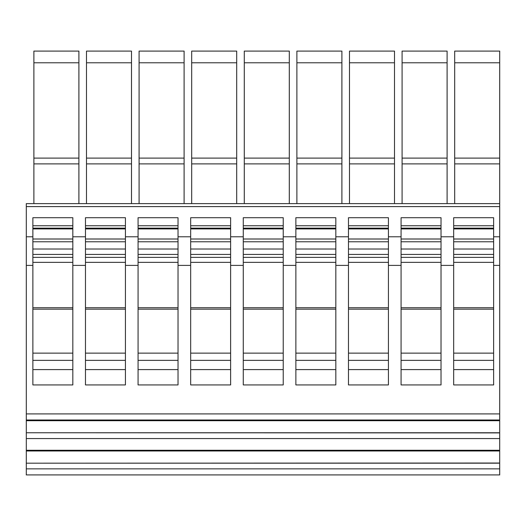 <?xml version="1.0" encoding="UTF-8"?>
<svg xmlns="http://www.w3.org/2000/svg" width="526" height="526" viewBox="0 0 526 526"><rect width="100%" height="100%" fill="white"/><g stroke="black" fill="none" stroke-linecap="round" stroke-linejoin="round"><path stroke-width="0.79" d="M499.7 62.785L499.7 51.081L454.688 51.081L454.688 158.109L499.7 158.109L499.7 62.785L454.688 62.785M499.7 206.593L499.7 413.916L26.3 413.916L26.3 206.593L499.7 206.593L499.7 158.109M499.7 413.916L499.7 420.701L26.3 420.701L26.3 413.916M26.3 420.701L26.3 432.747L499.7 432.747L499.7 420.701M499.7 432.747L499.7 474.919L26.3 474.919L499.7 474.919M499.7 236.785L493.631 236.785L493.631 217.711L453.675 217.711L453.675 236.785L441.031 236.785L441.031 217.711L401.075 217.711L401.075 384.933L441.031 384.933L441.031 265.4L453.675 265.4L453.675 384.933L493.631 384.933L493.631 265.4L499.7 265.4M401.075 236.785L388.431 236.785L388.431 217.711L348.475 217.711L348.475 384.933L388.431 384.933L388.431 265.4L401.075 265.4M348.475 236.785L335.831 236.785L335.831 217.711L295.875 217.711L295.875 384.933L335.831 384.933L335.831 265.4L348.475 265.4M295.875 236.785L283.231 236.785L283.231 217.711L243.275 217.711L243.275 384.933L283.231 384.933L283.231 265.4L295.875 265.4M243.275 236.785L230.631 236.785L230.631 217.711L190.675 217.711L190.675 384.933L230.631 384.933L230.631 265.4L243.275 265.4M190.675 236.785L178.031 236.785L178.031 217.711L138.075 217.711L138.075 384.933L178.031 384.933L178.031 265.4L190.675 265.4M138.075 236.785L125.431 236.785L125.431 217.711L85.475 217.711L85.475 384.933L125.431 384.933L125.431 265.4L138.075 265.4M85.475 236.785L72.831 236.785L72.831 217.711L32.875 217.711L32.875 384.933L72.831 384.933L72.831 265.4L85.475 265.4M493.631 236.785L493.631 265.4M499.7 203.628L26.3 203.628L33.888 203.628L33.888 163.888L78.9 163.888L78.9 51.081L33.888 51.081L33.888 158.109L78.9 158.109M78.9 163.888L78.9 203.628L86.488 203.628L86.488 163.888L131.5 163.888L131.5 51.081L86.488 51.081L86.488 158.109L131.5 158.109M131.5 163.888L131.5 203.628L139.088 203.628L139.088 163.888L184.1 163.888L184.1 51.081L139.088 51.081L139.088 158.109L184.1 158.109M184.1 163.888L184.1 203.628L191.688 203.628L191.688 163.888L236.7 163.888L236.7 51.081L191.688 51.081L191.688 158.109L236.7 158.109M236.7 163.888L236.7 203.628L244.288 203.628L244.288 163.888L289.3 163.888L289.3 51.081L244.288 51.081L244.288 158.109L289.3 158.109M289.3 163.888L289.3 203.628L296.888 203.628L296.888 163.888L341.9 163.888L341.9 51.081L296.888 51.081L296.888 158.109L341.9 158.109M341.9 163.888L341.9 203.628L349.488 203.628L349.488 163.888L394.5 163.888L394.5 51.081L349.488 51.081L349.488 158.109L394.5 158.109M394.5 163.888L394.5 203.628L402.088 203.628L402.088 163.888L447.1 163.888L447.1 51.081L402.088 51.081L402.088 158.109L447.1 158.109M447.1 163.888L447.1 203.628L454.688 203.628L454.688 163.888L499.7 163.888M26.3 474.919L26.3 468.85L499.7 468.85M476.372 474.919L475.688 474.919M423.772 474.919L423.088 474.919M371.172 474.919L370.488 474.919M318.572 474.919L317.888 474.919M265.972 474.919L265.288 474.919M213.372 474.919L212.688 474.919M160.772 474.919L160.088 474.919M108.172 474.919L107.488 474.919M55.572 474.919L54.888 474.919M499.7 419.998L26.3 419.998M453.675 384.933L493.631 384.933M453.675 236.785L453.675 265.4M26.3 206.593L26.3 203.628M454.688 158.109L454.688 163.888M441.031 236.785L441.031 265.4M26.3 468.85L26.3 463.189L499.7 463.189M26.3 463.189L499.7 463.031M493.631 228.146L453.675 228.146M453.675 239.008L493.631 239.008L453.675 239.008M493.631 360.356L453.675 360.356M499.7 450.986L26.3 450.986L26.3 463.031M499.7 432.905L26.3 432.747M26.3 450.986L26.3 450.276L499.7 450.276M499.7 438.566L26.3 438.566L26.3 432.905M26.3 450.276L26.3 438.566M447.1 62.785L402.088 62.785M401.075 384.933L441.031 384.933M402.088 158.109L402.088 163.888M388.431 236.785L388.431 265.4M441.031 228.146L401.075 228.146M401.075 239.008L441.031 239.008L401.075 239.008M441.031 360.356L401.075 360.356M394.5 62.785L349.488 62.785M348.475 384.933L388.431 384.933M349.488 158.109L349.488 163.888M335.831 236.785L335.831 265.4M388.431 228.146L348.475 228.146M348.475 239.008L388.431 239.008L348.475 239.008M388.431 360.356L348.475 360.356M341.9 62.785L296.888 62.785M295.875 384.933L335.831 384.933M296.888 158.109L296.888 163.888M283.231 236.785L283.231 265.4M335.831 228.146L295.875 228.146M295.875 239.008L335.831 239.008L295.875 239.008M335.831 360.356L295.875 360.356M289.3 62.785L244.288 62.785M243.275 384.933L283.231 384.933M244.288 158.109L244.288 163.888M230.631 236.785L230.631 265.4M283.231 228.146L243.275 228.146M243.275 239.008L283.231 239.008L243.275 239.008M283.231 360.356L243.275 360.356M236.7 62.785L191.688 62.785M190.675 384.933L230.631 384.933M191.688 158.109L191.688 163.888M178.031 236.785L178.031 265.4M230.631 228.146L190.675 228.146M190.675 239.008L230.631 239.008L190.675 239.008M230.631 360.356L190.675 360.356M184.1 62.785L139.088 62.785M138.075 384.933L178.031 384.933M139.088 158.109L139.088 163.888M125.431 236.785L125.431 265.4M178.031 228.146L138.075 228.146M138.075 239.008L178.031 239.008L138.075 239.008M178.031 360.356L138.075 360.356M131.5 62.785L86.488 62.785M85.475 384.933L125.431 384.933M86.488 158.109L86.488 163.888M72.831 236.785L72.831 265.4M125.431 228.146L85.475 228.146M85.475 239.008L125.431 239.008L85.475 239.008M125.431 360.356L85.475 360.356M78.9 62.785L33.888 62.785M32.875 384.933L72.831 384.933M33.888 158.109L33.888 163.888M72.831 228.146L32.875 228.146M32.875 239.008L72.831 239.008L32.875 239.008M72.831 360.356L32.875 360.356M72.831 249.015L32.875 249.015M125.431 249.015L85.475 249.015M178.031 249.015L138.075 249.015M230.631 249.015L190.675 249.015M283.231 249.015L243.275 249.015M335.831 249.015L295.875 249.015M388.431 249.015L348.475 249.015M441.031 249.015L401.075 249.015M493.631 249.015L453.675 249.015M26.3 265.4L32.875 265.4M32.875 236.785L26.3 236.785M453.675 225.759L493.631 225.759M453.675 228.909L493.631 228.909M493.631 307.73L453.675 307.73M453.675 262.356L493.631 262.356M493.631 353.137L453.675 353.137M453.675 309.176L493.631 309.176M453.675 369.594L493.631 369.594M453.675 257.372L493.631 257.372M453.675 254.433L493.631 254.433M453.675 241.782L493.631 241.782M401.075 225.759L441.031 225.759M401.075 228.909L441.031 228.909M441.031 307.73L401.075 307.73M401.075 262.356L441.031 262.356M441.031 353.137L401.075 353.137M401.075 309.176L441.031 309.176M401.075 369.594L441.031 369.594M401.075 257.372L441.031 257.372M401.075 254.433L441.031 254.433M401.075 241.782L441.031 241.782M348.475 225.759L388.431 225.759M348.475 228.909L388.431 228.909M388.431 307.73L348.475 307.73M348.475 262.356L388.431 262.356M388.431 353.137L348.475 353.137M348.475 309.176L388.431 309.176M348.475 369.594L388.431 369.594M348.475 257.372L388.431 257.372M348.475 254.433L388.431 254.433M348.475 241.782L388.431 241.782M295.875 225.759L335.831 225.759M295.875 228.909L335.831 228.909M335.831 307.73L295.875 307.73M295.875 262.356L335.831 262.356M335.831 353.137L295.875 353.137M295.875 309.176L335.831 309.176M295.875 369.594L335.831 369.594M295.875 257.372L335.831 257.372M295.875 254.433L335.831 254.433M295.875 241.782L335.831 241.782M243.275 225.759L283.231 225.759M243.275 228.909L283.231 228.909M283.231 307.73L243.275 307.73M243.275 262.356L283.231 262.356M283.231 353.137L243.275 353.137M243.275 309.176L283.231 309.176M243.275 369.594L283.231 369.594M243.275 257.372L283.231 257.372M243.275 254.433L283.231 254.433M243.275 241.782L283.231 241.782M190.675 225.759L230.631 225.759M190.675 228.909L230.631 228.909M230.631 307.73L190.675 307.73M190.675 262.356L230.631 262.356M230.631 353.137L190.675 353.137M190.675 309.176L230.631 309.176M190.675 369.594L230.631 369.594M190.675 257.372L230.631 257.372M190.675 254.433L230.631 254.433M190.675 241.782L230.631 241.782M138.075 225.759L178.031 225.759M138.075 228.909L178.031 228.909M178.031 307.73L138.075 307.73M138.075 262.356L178.031 262.356M178.031 353.137L138.075 353.137M138.075 309.176L178.031 309.176M138.075 369.594L178.031 369.594M138.075 257.372L178.031 257.372M138.075 254.433L178.031 254.433M138.075 241.782L178.031 241.782M85.475 225.759L125.431 225.759M85.475 228.909L125.431 228.909M125.431 307.73L85.475 307.73M85.475 262.356L125.431 262.356M125.431 353.137L85.475 353.137M85.475 309.176L125.431 309.176M85.475 369.594L125.431 369.594M85.475 257.372L125.431 257.372M85.475 254.433L125.431 254.433M85.475 241.782L125.431 241.782M32.875 225.759L72.831 225.759M32.875 228.909L72.831 228.909M72.831 307.73L32.875 307.73M32.875 262.356L72.831 262.356M72.831 353.137L32.875 353.137M32.875 309.176L72.831 309.176M32.875 369.594L72.831 369.594M32.875 257.372L72.831 257.372M32.875 254.433L72.831 254.433M32.875 241.782L72.831 241.782"/></g></svg>
